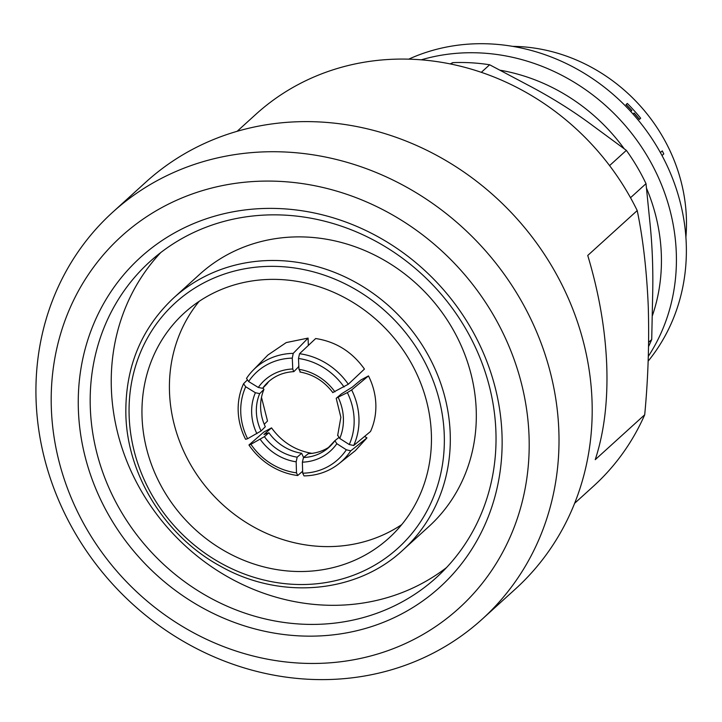<?xml version="1.0" encoding="UTF-8"?>
<svg xmlns="http://www.w3.org/2000/svg" width="722" height="722" viewBox="0 0 722 722"><rect width="100%" height="100%" fill="white"/><g stroke="black" fill="none" stroke-linecap="round" stroke-linejoin="round"><path stroke-width="1.08" d="M685.9 237.222A168.686 153.497 -132.2 0 0 520.011 46.614A168.686 153.497 -132.2 0 0 512.728 46.37M634.006 113.137A168.686 153.497 47.8 0 1 639.349 119.437L640.676 118.246A168.876 153.678 47.8 0 0 627.31 103.454L625.992 104.654A168.686 153.497 47.8 0 1 631.723 110.61M660.377 152.541L662.282 150.889A168.876 153.678 47.8 0 1 663.78 153.921L662.011 155.528M408.715 59.159A197.124 179.372 47.8 0 1 491.853 44.006A197.124 179.372 47.8 0 1 665.269 161.881A197.124 179.372 47.8 0 1 648.148 361.162M421.233 59.836A197.124 179.372 47.8 0 1 481.899 53.031A197.124 179.372 47.8 0 1 651.009 162.64A197.124 179.372 47.8 0 1 648.311 356.361M451.115 64.105L452.712 62.652A197.124 179.372 47.8 0 1 471.141 62.796A197.124 179.372 47.8 0 1 489.642 64.772L481.312 72.326M245.715 386.775A62.552 57.408 -134.9 0 0 240.76 412.452A62.552 57.408 -134.9 0 0 247.619 438.705L245.597 439.31A66.343 60.883 45.1 0 1 238.188 411.215A66.343 60.883 45.1 0 1 243.558 383.734L245.715 386.775L255.398 392.714L259.694 393.634A47.381 43.491 -134.9 0 0 261.066 430.971L247.619 438.705M261.066 430.971L265.326 426.72A47.381 43.491 45.1 0 1 260.633 407.858A47.381 43.491 45.1 0 1 263.963 389.384L262.961 387.976M353.681 445.51L349.258 444.535A62.552 56.379 -129.8 0 0 347.354 392.606L351.65 389.934A66.343 59.8 50.2 0 1 358.951 418.137A66.343 59.8 50.2 0 1 353.681 445.51L370.521 431.485C374.393 422.948 376.162 413.805 375.837 404.067C375.449 394.32 372.994 384.934 368.482 375.909L360.82 380.016L352.255 387.154L341.497 393.833L336.208 398.318L340.865 417.334L337.634 435.619M349.258 444.535L339.737 438.453L337.824 435.366M476.213 409.816A170.392 155.049 47.8 0 1 428.66 526.717L402.659 550.308A170.392 155.049 47.8 0 0 450.203 433.417A170.392 155.049 47.8 0 0 347.544 278.123A170.392 155.049 47.8 0 0 173.659 297.924L199.66 274.333A170.392 155.049 47.8 0 1 373.545 254.532A170.392 155.049 47.8 0 1 476.213 409.816M401.721 524.614A152.107 138.407 47.8 0 1 252.231 526.13A152.107 138.407 47.8 0 1 169.508 392.226A152.107 138.407 47.8 0 1 199.146 301.354M142.044 417.145A152.107 138.407 47.8 0 1 184.489 312.797A152.107 138.407 47.8 0 1 339.71 295.118A152.107 138.407 47.8 0 1 431.359 433.732A152.107 138.407 47.8 0 1 388.914 538.089A152.107 138.407 47.8 0 1 233.693 555.769A152.107 138.407 47.8 0 1 142.044 417.145M112.794 212.133L145.97 182.025A274.829 250.083 47.8 0 1 426.431 150.086A274.829 250.083 47.8 0 1 592.022 400.557A274.829 250.083 47.8 0 1 515.327 589.098L482.143 619.205A274.829 250.083 47.8 0 1 201.682 651.145A274.829 250.083 47.8 0 1 36.1 400.683A274.829 250.083 47.8 0 1 112.794 212.133A274.829 250.083 47.8 0 1 393.255 180.193A274.829 250.083 47.8 0 1 558.837 430.655A274.829 250.083 47.8 0 1 482.143 619.205M529.036 435.971A251.139 228.531 47.8 0 1 299.025 663.076A251.139 228.531 47.8 0 1 51.352 408.571A251.139 228.531 47.8 0 1 281.363 181.466A251.139 228.531 47.8 0 1 529.036 435.971M78.391 410.123A222.71 202.656 47.8 0 1 282.365 208.73A222.71 202.656 47.8 0 1 501.998 434.418A222.71 202.656 47.8 0 1 298.024 635.811A222.71 202.656 47.8 0 1 78.391 410.123M90.313 408.002A213.234 194.028 47.8 0 1 149.824 261.716A213.234 194.028 47.8 0 1 367.417 236.933A213.234 194.028 47.8 0 1 495.897 431.26A213.234 194.028 47.8 0 1 436.386 577.546A213.234 194.028 47.8 0 1 218.793 602.328A213.234 194.028 47.8 0 1 90.313 408.002M237.123 131.314L255.904 114.275A251.139 228.531 47.8 0 1 637.219 210.571C643.013 238.504 646.695 270.335 648.248 306.065C649.331 342.029 648.157 378.265 644.71 414.771A251.139 228.531 47.8 0 1 593.412 486.258L574.631 503.297M644.71 414.771L595.235 459.661C604.143 432.523 607.987 401.116 606.742 365.458C605.361 329.728 599.034 293.06 587.744 255.462L637.219 210.571M160.735 252.583A213.234 194.028 -132.2 0 0 111.368 388.896A213.234 194.028 -132.2 0 0 232.971 579.712A213.234 194.028 -132.2 0 0 446.53 567.573M261.49 397.344L267.51 421.034L264.243 424.274M252.989 370.35A66.343 60.179 44.2 0 1 293.231 353.365L292.284 358.121A62.552 56.74 -135.8 0 0 248.621 381.532L246.509 378.409A66.343 60.179 44.2 0 1 252.989 370.35L267.871 355.043L286.228 342.58L308.077 338.095L308.348 345.432M344.051 387.001A62.552 56.226 -133.3 0 0 298.484 358.482L299.54 353.726L315.676 338.528C335.856 341.623 352.11 351.794 364.439 369.059L348.293 384.248L333.104 392.344M364.592 436.422L366.957 437.902L355.305 450.663L339.024 463.632A66.343 60.504 51.5 0 1 304.016 475.888L302.698 473.19L302.374 462.17L303.484 457.531A47.381 43.221 -128.5 0 0 327.219 448.813A47.381 43.221 -128.5 0 0 334.683 440.962M248.955 444.996L250.922 444.31A62.552 57.561 -131.1 0 0 296.489 472.829L297.708 475.527A66.343 61.054 48.9 0 1 248.955 444.996L263.882 431.991L271.544 427.884C281.941 442.153 295.524 450.663 312.31 453.407M250.922 444.31L264.423 436.657A47.381 43.609 -131.1 0 0 297.175 457.17L296.164 461.818L296.489 472.829M303.556 457.468L301.652 453.272A47.381 43.609 48.9 0 1 268.891 432.758L264.423 436.657M301.652 453.272L297.175 457.17M268.891 432.758L263.954 434.5L271.544 427.884M302.635 471.231L297.708 475.527M302.698 473.19A62.552 57.047 -128.5 0 0 346.352 449.779L350.739 450.835A66.343 60.504 51.5 0 1 339.024 463.632M338.69 437.658L334.873 440.7L336.831 443.696L346.352 449.779M334.873 440.7L327.219 448.813M329.557 446.783A47.381 43.221 51.5 0 1 308.348 453.651L303.484 457.531M366.957 437.902L350.739 450.835M336.461 398.03L347.354 392.606M368.482 375.909L351.65 389.934M300.343 371.83L298.971 369.348L298.484 358.482M299.54 353.726A66.343 59.637 46.7 0 1 348.293 384.248M292.284 358.121L292.762 368.987L293.71 371.64C282.843 372.299 273.8 376.27 266.58 383.562A47.381 42.986 -135.8 0 0 262.646 388.301L258.305 387.461L248.621 381.532M298.791 365.332L298.484 366.902L294.034 371.469M262.646 388.301L267.095 383.725A47.381 42.986 44.2 0 1 268.891 381.378M308.077 338.095L293.231 353.365M263.963 389.384L259.694 393.634M247.475 379.835L243.558 383.734M648.555 346.56A197.124 179.372 47.8 0 0 651.722 339.52L652.607 297.211C653.311 270.903 652.39 245.733 649.836 221.708L646.009 183.668L630.523 197.72M609.576 165.6L626.362 150.375L593.475 126.169C573.304 111.062 551.22 97.235 527.24 84.7L489.642 64.772M452.712 62.652L450.185 63.915M626.362 150.375A197.124 179.372 47.8 0 1 646.009 183.668M651.722 339.52L648.627 342.327M660.404 152.595L662.282 150.889M639.484 119.329A168.876 153.678 47.8 0 0 634.133 113.02L633.023 114.031M626.118 104.537A168.876 153.678 47.8 0 1 631.849 110.493L630.739 111.504M500.373 70.251A183.848 167.296 47.8 0 1 624.106 148.633M646.569 188.37A183.848 167.296 47.8 0 1 652.399 315.64M338.239 397.461A51.172 46.136 50.2 0 1 343.401 418.246A51.172 46.136 50.2 0 1 339.737 438.453M444.247 434.473A165.654 150.745 47.8 0 1 292.527 584.279A165.654 150.745 47.8 0 1 129.157 416.404A165.654 150.745 47.8 0 1 280.876 266.598A165.654 150.745 47.8 0 1 444.247 434.473M296.164 461.818A51.172 47.092 48.9 0 1 260.209 439.301M336.831 443.696A51.172 46.677 51.5 0 1 302.374 462.17M298.971 369.348A51.172 46.009 46.7 0 1 334.936 391.856M258.305 387.461A51.172 46.425 44.2 0 1 292.762 368.987M256.897 433.696A51.172 46.966 45.1 0 1 255.398 392.714M173.659 297.924C140.853 328.835 124.924 367.949 125.881 415.258C127.478 475.618 165.428 536.32 220.093 566.003C279.82 600.199 356.235 593.701 402.659 550.308M299.91 372.001C313.285 374.393 324.268 381.279 332.878 392.678"/></g></svg>
